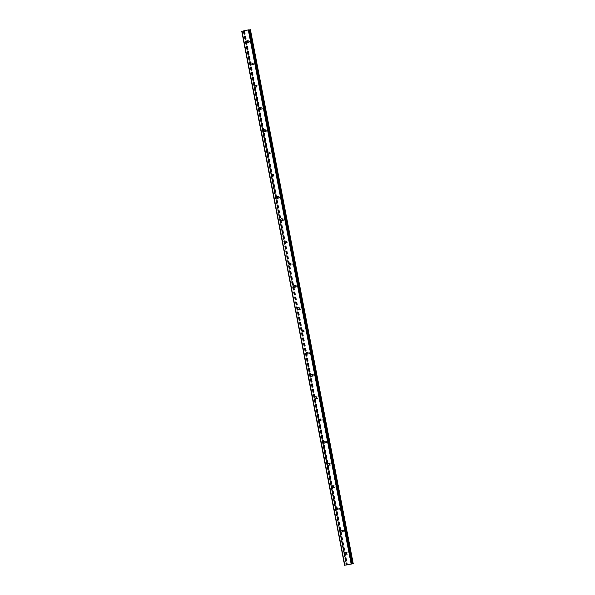 <?xml version="1.0" encoding="UTF-8"?>
<svg xmlns="http://www.w3.org/2000/svg" width="595" height="595" viewBox="0 0 595 595"><rect width="100%" height="100%" fill="white"/><g stroke="black" fill="none" stroke-linecap="round" stroke-linejoin="round"><path stroke-width="0.45" stroke-dasharray="2.98 2.23" d="M247.974 42.282A0.945 0.892 -92.5 0 0 249.498 41.442A0.945 0.892 -92.5 0 0 247.922 41.033M252.258 64.535A0.945 0.892 -92.5 0 0 253.782 63.695A0.945 0.892 -92.5 0 0 252.206 63.278M256.549 86.781A0.945 0.892 -92.5 0 0 258.066 85.94A0.945 0.892 -92.5 0 0 256.49 85.531M260.833 109.026A0.945 0.892 -92.5 0 0 262.35 108.186A0.945 0.892 -92.5 0 0 260.774 107.777M265.117 131.279A0.945 0.892 -92.5 0 0 266.634 130.439A0.945 0.892 -92.5 0 0 265.058 130.022M269.401 153.525A0.945 0.892 -92.5 0 0 270.918 152.684A0.945 0.892 -92.5 0 0 269.342 152.275M273.685 175.77A0.945 0.892 -92.5 0 0 275.202 174.937A0.945 0.892 -92.5 0 0 273.626 174.521M277.969 198.023A0.945 0.892 -92.5 0 0 279.486 197.183A0.945 0.892 -92.5 0 0 277.91 196.767M282.253 220.269A0.945 0.892 -92.5 0 0 283.77 219.429A0.945 0.892 -92.5 0 0 282.201 219.02M286.537 242.515A0.945 0.892 -92.5 0 0 288.054 241.682A0.945 0.892 -92.5 0 0 286.485 241.265M290.821 264.768A0.945 0.892 -92.5 0 0 292.338 263.927A0.945 0.892 -92.5 0 0 290.769 263.511M295.105 287.013A0.945 0.892 -92.5 0 0 296.622 286.173A0.945 0.892 -92.5 0 0 295.053 285.764M299.389 309.259A0.945 0.892 -92.5 0 0 300.906 308.426A0.945 0.892 -92.5 0 0 299.337 308.009M303.673 331.512A0.945 0.892 -92.5 0 0 305.19 330.671A0.945 0.892 -92.5 0 0 303.621 330.255M307.957 353.757A0.945 0.892 -92.5 0 0 309.474 352.917A0.945 0.892 -92.5 0 0 307.905 352.508M312.241 376.003A0.945 0.892 -92.5 0 0 313.758 375.17A0.945 0.892 -92.5 0 0 312.189 374.753M316.525 398.256A0.945 0.892 -92.5 0 0 318.042 397.415A0.945 0.892 -92.5 0 0 316.473 397.006M320.809 420.501A0.945 0.892 -92.5 0 0 322.326 419.661A0.945 0.892 -92.5 0 0 320.757 419.252M325.093 442.747A0.945 0.892 -92.5 0 0 326.61 441.914A0.945 0.892 -92.5 0 0 325.041 441.497M329.377 465A0.945 0.892 -92.5 0 0 330.902 464.16A0.945 0.892 -92.5 0 0 329.325 463.75M333.661 487.245A0.945 0.892 -92.5 0 0 335.186 486.405A0.945 0.892 -92.5 0 0 333.609 485.996M337.945 509.498A0.945 0.892 -92.5 0 0 339.47 508.658A0.945 0.892 -92.5 0 0 337.893 508.242M342.229 531.744A0.945 0.892 -92.5 0 0 343.754 530.904A0.945 0.892 -92.5 0 0 342.177 530.495M346.513 553.99A0.945 0.892 -92.5 0 0 348.038 553.149A0.945 0.892 -92.5 0 0 346.461 552.74M245.564 30.68L246.181 30.553L245.564 30.68M245.2 30.695L245.817 30.568L245.2 30.702M246.918 30.36L246.397 30.449L246.918 30.36M246.397 30.449L247.059 30.308L246.397 30.449M247.029 30.308L246.204 30.486L247.029 30.308M351.898 563.777L249.097 29.817L248.39 30.033L249.134 29.943M353.229 563.718L250.406 29.757L353.192 563.725M241.756 31.297L250.369 29.772M249.937 29.899L352.753 563.844M243.749 31.081L346.573 565.034M350.12 564.276L349.034 564.439M349.406 564.424L350.031 564.291M348.774 564.543L348.179 564.618M249.9 29.914L352.723 563.867M249.803 29.936L352.627 563.896M244.731 31.007L347.554 564.96M244.545 31.037L347.368 564.99M244.426 31.052L347.249 565.012M243.786 31.066L346.602 564.967M248.427 30.018L351.251 563.971L248.412 30.033M248.606 30.025L351.414 563.926M248.792 30.003L351.6 563.867M250.294 29.787L353.118 563.748M243.682 31.178L346.506 565.131M243.578 31.2L346.402 565.153M243.496 31.208L346.32 565.168M243.4 31.223L346.223 565.176M243.273 31.23L346.067 565.049L243.281 31.223M243.318 31.208L346.112 565.042M243.392 31.193L346.193 565.027M243.957 31.014L346.773 564.952M243.972 31L346.796 564.952L243.995 31M243.786 31.007L346.61 564.96M243.593 31.029L346.416 564.99M242.262 31.252L345.085 565.213M242.076 31.282L344.899 565.235M248.658 42.572L247.319 42.632M252.942 64.825L251.603 64.877M257.226 87.071L255.887 87.13M261.51 109.316L260.171 109.376M265.794 131.569L264.455 131.621M270.085 153.815L268.739 153.874M274.369 176.06L273.031 176.12M278.653 198.314L277.315 198.366M282.937 220.559L281.599 220.619M287.221 242.805L285.883 242.864M291.505 265.058L290.167 265.11M295.789 287.303L294.451 287.363M300.073 309.549L298.735 309.608M304.357 331.802L303.019 331.854M308.641 354.047L307.303 354.107M312.925 376.293L311.587 376.352M317.209 398.546L315.871 398.605M321.493 420.791L320.155 420.851M325.777 443.037L324.439 443.096M330.061 465.29L328.723 465.349M334.345 487.536L333.007 487.595M338.629 509.781L337.291 509.841M342.913 532.034L341.575 532.094M347.197 554.28L345.859 554.339M347.116 552.391L345.777 552.45M342.832 530.145L341.493 530.205M338.548 507.899L337.209 507.952M334.264 485.646L332.925 485.706M329.98 463.401L328.641 463.46M325.696 441.155L324.357 441.207M321.412 418.902L320.073 418.962M317.128 396.657L315.789 396.716M312.844 374.404L311.505 374.463M308.56 352.158L307.221 352.218M304.276 329.913L302.937 329.972M299.992 307.66L298.653 307.719M295.708 285.414L294.369 285.474M291.424 263.168L290.085 263.221M287.14 240.916L285.801 240.975M282.856 218.67L281.517 218.729M278.572 196.424L277.233 196.476M274.288 174.171L272.949 174.231M270.004 151.926L268.665 151.985M265.72 129.68L264.373 129.732M261.428 107.427L260.089 107.487M257.144 85.182L255.805 85.241M252.86 62.936L251.521 62.988M248.576 40.683L247.237 40.743M248.39 30.033L351.214 563.986M243.258 31.23L346.059 565.049"/><path stroke-width="0.89" d="M247.922 41.033A0.945 0.892 -92.5 0 0 247.974 42.282M248.16 41.501A0.945 0.892 87.5 0 1 247.319 42.632A0.945 0.892 87.5 0 1 246.404 41.873A0.945 0.892 87.5 0 1 247.237 40.743A0.945 0.892 87.5 0 1 248.16 41.501M252.206 63.278A0.945 0.892 -92.5 0 0 252.258 64.535M252.444 63.754A0.945 0.892 87.5 0 1 251.603 64.877A0.945 0.892 87.5 0 1 250.688 64.119A0.945 0.892 87.5 0 1 251.521 62.988A0.945 0.892 87.5 0 1 252.444 63.754M256.49 85.531A0.945 0.892 -92.5 0 0 256.549 86.781M256.728 86A0.945 0.892 87.5 0 1 255.887 87.13A0.945 0.892 87.5 0 1 254.972 86.364A0.945 0.892 87.5 0 1 255.805 85.241A0.945 0.892 87.5 0 1 256.728 86M260.774 107.777A0.945 0.892 -92.5 0 0 260.833 109.026M261.012 108.245A0.945 0.892 87.5 0 1 260.171 109.376A0.945 0.892 87.5 0 1 259.256 108.617A0.945 0.892 87.5 0 1 260.089 107.487A0.945 0.892 87.5 0 1 261.012 108.245M265.058 130.022A0.945 0.892 -92.5 0 0 265.117 131.279M265.296 130.498A0.945 0.892 87.5 0 1 264.455 131.621A0.945 0.892 87.5 0 1 263.54 130.863A0.945 0.892 87.5 0 1 264.373 129.732A0.945 0.892 87.5 0 1 265.296 130.498M269.342 152.275A0.945 0.892 -92.5 0 0 269.401 153.525M269.58 152.744A0.945 0.892 87.5 0 1 268.739 153.874A0.945 0.892 87.5 0 1 267.824 153.108A0.945 0.892 87.5 0 1 268.665 151.985A0.945 0.892 87.5 0 1 269.58 152.744M273.626 174.521A0.945 0.892 -92.5 0 0 273.685 175.77M273.864 174.989A0.945 0.892 87.5 0 1 273.031 176.12A0.945 0.892 87.5 0 1 272.108 175.361A0.945 0.892 87.5 0 1 272.949 174.231A0.945 0.892 87.5 0 1 273.864 174.989M277.91 196.767A0.945 0.892 -92.5 0 0 277.969 198.023M278.148 197.243A0.945 0.892 87.5 0 1 277.315 198.366A0.945 0.892 87.5 0 1 276.392 197.607A0.945 0.892 87.5 0 1 277.233 196.476A0.945 0.892 87.5 0 1 278.148 197.243M282.201 219.02A0.945 0.892 -92.5 0 0 282.253 220.269M282.432 219.488A0.945 0.892 87.5 0 1 281.599 220.619A0.945 0.892 87.5 0 1 280.676 219.86A0.945 0.892 87.5 0 1 281.517 218.729A0.945 0.892 87.5 0 1 282.432 219.488M286.485 241.265A0.945 0.892 -92.5 0 0 286.537 242.515M286.716 241.734A0.945 0.892 87.5 0 1 285.883 242.864A0.945 0.892 87.5 0 1 284.96 242.106A0.945 0.892 87.5 0 1 285.801 240.975A0.945 0.892 87.5 0 1 286.716 241.734M290.769 263.511A0.945 0.892 -92.5 0 0 290.821 264.768M291 263.987A0.945 0.892 87.5 0 1 290.167 265.11A0.945 0.892 87.5 0 1 289.244 264.351A0.945 0.892 87.5 0 1 290.085 263.221A0.945 0.892 87.5 0 1 291 263.987M295.053 285.764A0.945 0.892 -92.5 0 0 295.105 287.013M295.284 286.232A0.945 0.892 87.5 0 1 294.451 287.363A0.945 0.892 87.5 0 1 293.528 286.604A0.945 0.892 87.5 0 1 294.369 285.474A0.945 0.892 87.5 0 1 295.284 286.232M299.337 308.009A0.945 0.892 -92.5 0 0 299.389 309.259M299.568 308.478A0.945 0.892 87.5 0 1 298.735 309.608A0.945 0.892 87.5 0 1 297.812 308.85A0.945 0.892 87.5 0 1 298.653 307.719A0.945 0.892 87.5 0 1 299.568 308.478M303.621 330.255A0.945 0.892 -92.5 0 0 303.673 331.512M303.852 330.731A0.945 0.892 87.5 0 1 303.019 331.854A0.945 0.892 87.5 0 1 302.096 331.095A0.945 0.892 87.5 0 1 302.937 329.972A0.945 0.892 87.5 0 1 303.852 330.731M307.905 352.508A0.945 0.892 -92.5 0 0 307.957 353.757M308.136 352.976A0.945 0.892 87.5 0 1 307.303 354.107A0.945 0.892 87.5 0 1 306.38 353.348A0.945 0.892 87.5 0 1 307.221 352.218A0.945 0.892 87.5 0 1 308.136 352.976M312.189 374.753A0.945 0.892 -92.5 0 0 312.241 376.003M312.42 375.222A0.945 0.892 87.5 0 1 311.587 376.352A0.945 0.892 87.5 0 1 310.672 375.594A0.945 0.892 87.5 0 1 311.505 374.463A0.945 0.892 87.5 0 1 312.42 375.222M316.473 397.006A0.945 0.892 -92.5 0 0 316.525 398.256M316.704 397.475A0.945 0.892 87.5 0 1 315.871 398.605A0.945 0.892 87.5 0 1 314.956 397.839A0.945 0.892 87.5 0 1 315.789 396.716A0.945 0.892 87.5 0 1 316.704 397.475M320.757 419.252A0.945 0.892 -92.5 0 0 320.809 420.501M320.988 419.72A0.945 0.892 87.5 0 1 320.155 420.851A0.945 0.892 87.5 0 1 319.24 420.092A0.945 0.892 87.5 0 1 320.073 418.962A0.945 0.892 87.5 0 1 320.988 419.72M325.041 441.497A0.945 0.892 -92.5 0 0 325.093 442.747M325.272 441.966A0.945 0.892 87.5 0 1 324.439 443.096A0.945 0.892 87.5 0 1 323.524 442.338A0.945 0.892 87.5 0 1 324.357 441.207A0.945 0.892 87.5 0 1 325.272 441.966M329.325 463.75A0.945 0.892 -92.5 0 0 329.377 465M329.556 464.219A0.945 0.892 87.5 0 1 328.723 465.349A0.945 0.892 87.5 0 1 327.808 464.583A0.945 0.892 87.5 0 1 328.641 463.46A0.945 0.892 87.5 0 1 329.556 464.219M333.609 485.996A0.945 0.892 -92.5 0 0 333.661 487.245M333.847 486.465A0.945 0.892 87.5 0 1 333.007 487.595A0.945 0.892 87.5 0 1 332.092 486.836A0.945 0.892 87.5 0 1 332.925 485.706A0.945 0.892 87.5 0 1 333.847 486.465M337.893 508.242A0.945 0.892 -92.5 0 0 337.945 509.498M338.131 508.718A0.945 0.892 87.5 0 1 337.291 509.841A0.945 0.892 87.5 0 1 336.376 509.082A0.945 0.892 87.5 0 1 337.209 507.952A0.945 0.892 87.5 0 1 338.131 508.718M342.177 530.495A0.945 0.892 -92.5 0 0 342.229 531.744M342.415 530.963A0.945 0.892 87.5 0 1 341.575 532.094A0.945 0.892 87.5 0 1 340.66 531.328A0.945 0.892 87.5 0 1 341.493 530.205A0.945 0.892 87.5 0 1 342.415 530.963M346.461 552.74A0.945 0.892 -92.5 0 0 346.513 553.99M346.699 553.209A0.945 0.892 87.5 0 1 345.859 554.339A0.945 0.892 87.5 0 1 344.944 553.581A0.945 0.892 87.5 0 1 345.777 552.45A0.945 0.892 87.5 0 1 346.699 553.209M344.579 565.25L241.756 31.297L248.293 29.899L249.112 29.809L351.913 563.763L351.251 563.971L353.244 563.71L344.579 565.25L351.898 563.777M249.134 29.943L351.965 563.896M353.237 563.703L250.421 29.75L249.141 29.943M350.031 564.291L349.406 564.424M349.667 564.305L349.049 564.439L349.667 564.305M349.034 564.439L350.12 564.276M348.707 564.566L348.179 564.618M353.244 563.71L250.421 29.75M248.77 29.824L351.593 563.777M248.293 29.899L351.117 563.859M249.26 29.929L352.084 563.881M241.979 31.223L344.803 565.183M250.004 29.802L352.828 563.755M250.116 29.78L352.939 563.74M250.19 29.765L353.014 563.725M250.287 29.757L353.11 563.71M249.112 29.809L351.935 563.763"/></g></svg>
